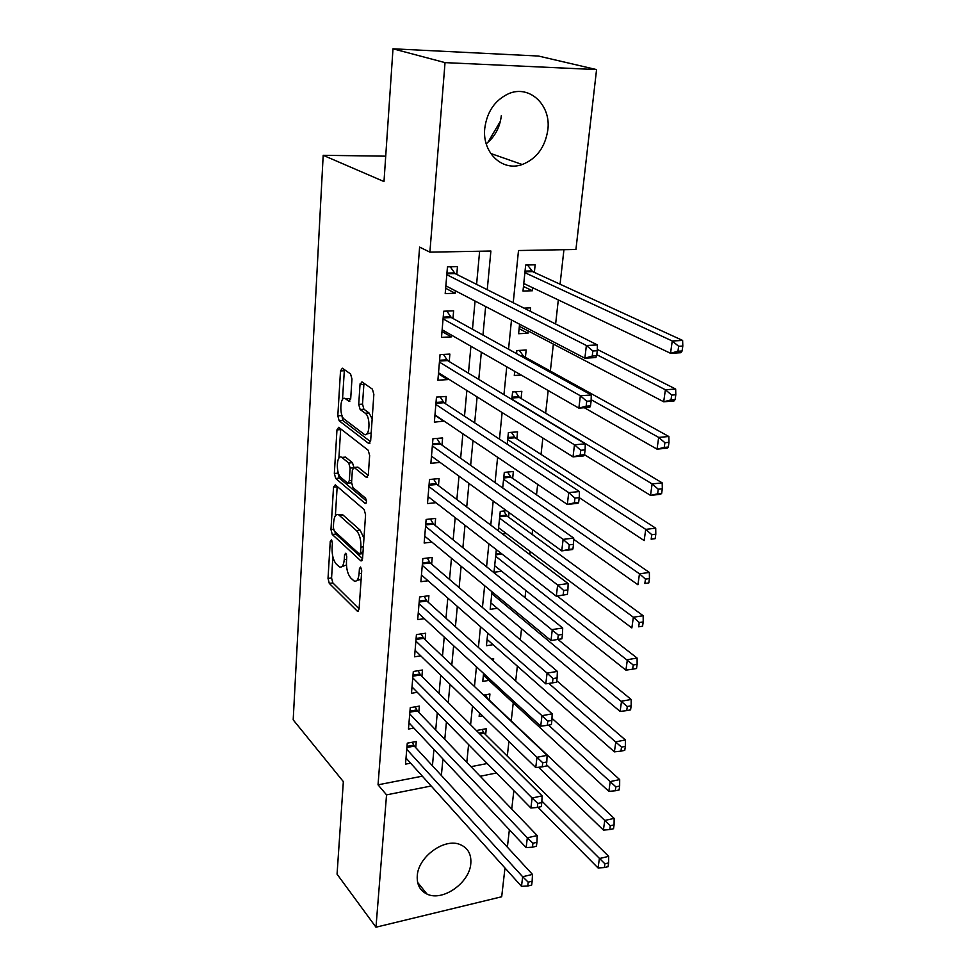 <?xml version="1.0" encoding="UTF-8"?>
<svg xmlns="http://www.w3.org/2000/svg" width="976" height="976" viewBox="0 0 976 976"><rect width="100%" height="100%" fill="white"/><g stroke="black" fill="none" stroke-linecap="round" stroke-linejoin="round"><path stroke-width="1.46" d="M331.462 539.801L330.254 541.29L328.021 578.439L329.302 583.392L357.497 611.33L359.07 609.122L361.718 570.74L360.583 566.995L359.424 568.593L359.095 573.595C358.436 579.622 356.728 582.05 353.934 580.854L350.762 577.963C347.737 574.327 346.297 568.898 346.456 561.676L346.773 556.747L345.833 553.197L344.565 554.685L344.26 559.614C343.637 565.568 341.99 567.971 339.294 566.836L336.269 564.055C333.353 560.541 331.962 555.234 332.084 548.134L332.377 543.278L331.462 539.801M501.335 115.607C499.944 127.441 494.905 136.823 486.207 143.765M547.841 129.857C545.181 147.205 536.641 158.771 522.233 164.529C502.518 171.886 481.998 152.707 484.767 128.344C487 111.703 494.917 100.174 508.508 93.745C529.48 84.387 551.245 105.079 547.841 129.857M470.798 863.589C469.578 882.914 442.579 901.873 427.012 894.077C419.997 890.685 416.752 884.598 417.264 875.801C418.179 856.769 444.519 837.713 460.111 844.557C467.919 847.876 471.481 854.232 470.798 863.589M351.946 378.969L350.555 373.93L342.356 368.208L340.514 370.941L337.818 415.825L339.16 420.802L368.745 443.531L370.648 440.896L373.857 394.353L372.405 389.156L361.95 381.872L360.01 384.629L358.717 404.381L360.144 409.505L365.231 413.238C371.026 416.959 369.697 438.663 363.987 434.174L344.382 419.253C338.916 415.617 340.112 394.548 345.565 398.818L348.871 401.234L350.713 398.55L351.946 378.969M504.982 867.993L501.688 896.761L375.98 927.2L337.062 874.179L343.345 781.605L293.19 719.849L323.19 155.306L383.995 181.56L392.999 48.8L445.032 62.623L596.568 69.589L575.925 249.478L518.5 250.527L513.23 302.731M375.98 927.2L386.545 794.867L431.172 785.997M487.244 289.701L490.891 251.027L429.891 252.15L419.619 247.099L378.041 784.814L386.545 794.867M429.891 252.15L445.032 62.623M335.28 484.828L333.524 487.146L330.974 529.517L332.267 534.47L360.876 560.883L362.56 558.565L365.573 514.742L364.158 509.557L335.28 484.828M334.341 473.482L336.964 429.879L338.696 427.317L368.208 450.265L369.648 455.463L368.306 474.909L366.476 477.447L354.154 467.443L352.385 469.956L351.58 482.498L352.958 487.585L365.475 498.114C366.842 500.981 366.756 502.762 365.207 503.47L335.671 478.447L334.341 473.482L337.989 473.153L338.062 471.994M532.737 287.774L532.42 290.75L523.465 286.468M534.36 272.414L535.153 264.813L525.674 265.045L522.99 291.055L532.42 290.75M528.187 330.925L527.943 333.267L519.11 328.631M530.261 311.271L530.627 307.867L523.978 308.123M525.405 357.326L526.174 350.03L516.853 350.53L516.536 353.641M521.074 398.489L521.831 391.339L512.583 391.962L511.814 399.416M516.829 438.834L517.561 431.831L508.398 432.575L507.203 444.178M512.656 478.374L513.376 471.518L504.299 472.384L502.689 487.963M508.569 517.146L509.057 512.559M493.429 660.935L493.661 658.69L491.343 659.056M489.293 700.146L489.94 694.021L483.547 695.119M415.727 747.64L416.264 741.516L407.273 743.163L405.504 764.135L410.628 763.159M418.789 712.358L419.338 706.112L410.262 707.661L408.456 729.048L413.909 728.072M421.913 676.392L422.462 670.024L413.312 671.488L411.482 693.277L417.277 692.313M425.097 639.731L425.658 633.241L416.435 634.595L414.556 656.811L420.754 655.86M428.342 602.338L428.915 595.714L419.607 596.97L417.691 619.626L424.353 618.686M431.648 564.201L432.234 557.455L422.84 558.589L420.888 581.708L428.061 580.781M435.015 525.308L435.613 518.415L426.146 519.439L424.157 543.034L431.929 542.119M438.468 485.621L439.078 478.582L429.513 479.497L427.488 503.567L435.943 502.689M441.982 445.117L442.604 437.943L432.954 438.724L430.88 463.283L440.152 462.453M445.568 403.771L446.203 396.451L436.467 397.11L434.357 422.181L444.068 421.059M449.228 361.559L449.875 354.081L440.054 354.605L437.895 380.213L447.667 379.603L447.752 378.554M452.962 318.457L453.633 310.832L443.714 311.21L441.506 337.354L451.363 336.891L451.522 335.134M378.041 784.814L422.34 776.176M432.429 765.77L433.93 749.397M435.711 729.963L437.297 712.7M439.066 693.448L440.737 675.258M442.482 656.201L444.239 637.06M445.971 618.211L447.813 598.068M449.521 579.451L451.461 558.272M453.157 539.887L455.194 517.646M456.853 499.505L459.001 476.166M460.635 458.281L462.88 433.783M464.503 416.179L466.857 390.498M468.443 373.186L470.92 346.26M472.469 329.254L475.068 301.035M476.593 284.37L479.631 251.235M456.792 274.439L457.463 266.643L447.459 266.875L445.202 293.593L455.158 293.264L455.365 290.787M507.288 756.107L508.923 741.504M511.229 720.91L513.242 702.866M515.694 680.992L517.353 666.144M520.306 639.792L521.538 628.678M525.015 597.678L525.82 590.48M529.822 554.624L530.175 551.489M532.091 534.372L532.615 529.7M536.519 494.795L537.678 484.389M541.033 454.401L542.863 438.017M545.645 413.177L548.183 390.546M550.354 371.087L553.368 344.101M555.625 323.983L558.309 299.937M560.065 284.211L563.933 249.697M471.005 766.685L487.195 763.525M485.658 734.708L486.28 728.706L477.715 730.268L477.569 731.719M482.51 715.847L479.143 716.445L479.497 712.919M488.964 680.382L482.754 681.419L483.571 673.391M493.075 644.697L486.426 645.722L487.732 633.021M497.309 608.329L490.184 609.341L491.989 591.773M501.676 571.265L494.002 572.253L496.333 549.659M506.202 533.469L502.408 533.921M506.52 510.716L500.273 511.4L498.272 530.785M521.184 375.065L514.291 375.492L514.706 371.356M527.943 333.267L518.598 333.707L519.574 324.203M385.715 156.172L323.19 155.306M392.999 48.8L538.471 56.047L596.568 69.589M513.852 790.67L511.741 809.055M509.374 829.746L507.374 847.156M480.204 776.237L496.503 772.992M511.485 319.994L508.533 349.213M506.751 366.793L503.945 394.658M502.14 412.543L499.456 439.102M497.614 457.28L495.064 482.571M493.197 501.03L490.769 525.112M488.878 543.827L486.56 566.751M484.645 585.71L482.437 607.511M480.497 626.69L478.411 647.417M476.447 666.815L474.458 686.506M472.482 706.099L470.591 724.79M468.59 744.578L466.809 762.305M441.372 775.481L442.921 758.974M444.775 739.393L446.422 721.984M448.252 702.574L449.985 684.237M451.803 665.034L453.62 645.722M455.414 626.714L457.329 606.401M459.11 587.613L461.123 566.263M462.88 547.707L464.991 525.271M466.723 506.959L468.944 483.401M470.652 465.345L472.982 440.615M474.665 422.852L477.118 396.903M478.765 379.432L481.339 352.226M482.949 335.061L485.645 306.549M444.031 421.449L434.93 415.288M447.667 379.603L438.431 373.82M451.363 336.891L442.006 331.498M455.158 293.264L445.642 288.286M500.42 121.207L487.817 142.472M342.076 566.495L346.443 565.067M356.887 580.488L361.132 579.305M332.865 556.857L331.572 577.999L332.865 582.94L359.095 608.853M334.719 531.456L335.866 534.067L362.547 558.614M337.184 486.463L335.378 515.828M333.341 527.552L334.256 531.029L359.363 554.051L360.534 552.416L360.9 547.097C361.059 539.643 359.583 534.153 356.46 530.602L338.757 514.889C335.964 513.693 334.256 516.194 333.646 522.367L333.341 527.552M363.95 538.252L360.168 530.2L356.46 530.602M339.538 514.816L342.393 514.511L360.168 530.2M338.904 458.134L340.648 429.611L336.964 429.879M340.722 428.891L340.648 429.611M368.245 475.495L357.887 467.114L356.899 467.199M366.476 501.005L339.319 478.118L335.671 478.447M342.088 457.622L341.82 457.427C336.549 453.462 335.622 473.543 340.856 477.423L347.602 483.083L349.323 480.619L350.116 468.102L348.749 463.039L342.088 457.622L345.772 457.305L343.003 457.329M348.554 482.998L351.555 482.852M353.849 467.309L352.458 462.722L348.749 463.039M345.772 457.305L352.458 462.722M337.989 473.153L339.319 478.118M346.687 398.733L349.31 398.562L350.591 399.501M366.793 433.954L371.197 432.941M372.173 418.826L369.038 412.97L365.231 413.238M363.963 383.275L362.511 404.125L363.926 409.237L369.038 412.97M341.588 414.166L342.857 420.522L370.551 441.701M344.394 369.636L342.491 399.526M538.02 807.298L598.056 867.957L599.386 858.551L608.682 856.355L484.169 733.244L481.998 729.487M604.888 863.809L604.351 867.579L608.072 866.676L608.609 862.918L604.888 863.809L541.863 801.052M604.351 867.579L598.056 867.957M608.682 856.355L608.609 862.918M406.748 749.3L522.66 876.741L521.501 886.342L406.016 758.047M412.262 742.248L414.324 746.115L532.481 874.411L522.66 876.741L528.211 882.158L527.748 886.013L531.676 885.061L532.14 881.218L528.211 882.158M532.14 881.218L532.481 874.411M521.501 886.342L527.748 886.013M538.532 767.258L603.4 830.076L604.742 820.474L614.136 818.376L487.793 698.718L485.475 694.79M610.305 825.745L609.768 829.588L613.514 828.734L614.075 824.891L610.305 825.745L546.45 764.647M609.768 829.588L603.4 830.076M614.136 818.376L614.075 824.891M483.388 675.221L608.841 791.377L610.22 781.581L619.687 779.592L551.977 718.299M615.856 786.851L615.295 790.78L619.077 789.974L619.65 786.046L615.856 786.851L548.536 725.119M615.295 790.78L608.841 791.377M619.687 779.592L619.65 786.046M487.085 639.402L614.404 751.849L615.819 741.833L625.372 739.954L556.759 680.772M621.517 747.116L620.943 751.13L624.762 750.361L625.348 746.359L621.517 747.116L548.854 683.407M620.943 751.13L614.404 751.849M625.372 739.954L625.348 746.359M490.843 602.9L620.102 711.443L621.541 701.207L631.167 699.463L557.979 639.463M627.312 706.502L626.726 710.601L630.581 709.881L631.167 705.794L627.312 706.502L491.794 593.664M626.726 710.601L620.102 711.443M631.167 699.463L631.167 705.794M409.737 713.932L527.321 837.798L526.149 847.607L408.981 722.838M415.166 706.831L417.374 710.882L537.239 835.578L527.321 837.798L532.945 843.227L532.469 847.168L536.434 846.265L536.922 842.337L532.945 843.227M536.922 842.337L537.239 835.578M526.149 847.607L532.469 847.168M412.775 677.869L532.103 797.99L530.895 808.03L412.018 686.945M418.118 670.719L420.473 674.965L542.107 795.891L532.103 797.99L537.788 803.443L537.3 807.457L541.302 806.603L541.802 802.589L537.788 803.443M541.802 802.589L542.107 795.891M530.895 808.03L537.3 807.457M415.886 641.098L536.983 757.303L535.751 767.563L415.105 650.358M421.12 633.9L423.633 638.341L547.085 755.314L536.983 757.303L542.741 762.756L542.241 766.868L546.279 766.05L546.792 761.951L542.741 762.756M546.792 761.951L547.085 755.314M535.751 767.563L542.241 766.868M419.046 603.607L541.973 715.689L540.716 726.181L418.253 613.05M424.17 596.36L426.854 601.009L552.172 713.834L541.973 715.689L547.804 721.142L547.292 725.351L551.379 724.595L551.891 720.398L547.804 721.142M551.891 720.398L552.172 713.834M540.716 726.181L547.292 725.351M494.673 565.69L625.909 670.158L627.385 659.691L637.108 658.056L557.296 596.104M633.229 664.985L632.631 669.17L636.523 668.511L637.121 664.327L633.229 664.985L495.649 556.271M632.631 669.17L625.909 670.158M637.108 658.056L637.121 664.327M422.266 565.36L547.085 673.123L545.791 683.847L421.461 574.998M427.268 558.052L430.148 562.92L557.369 671.403L547.085 673.123L552.989 678.588L552.465 682.883L556.576 682.187L557.113 677.893L552.989 678.588M557.113 677.893L557.369 671.403M545.791 683.847L552.465 682.883M498.59 527.748L631.85 627.934L633.363 617.235L643.172 615.734L506.959 515.975L503.714 511.021M639.28 622.529L638.67 626.812L642.586 626.202L643.208 621.919L639.28 622.529L633.363 617.235L499.578 518.146M642.586 626.202L638.67 626.812M643.172 615.734L643.208 621.919M561.908 638.792L562.444 634.4L558.284 635.047L557.747 639.439L561.908 638.792L550.989 640.549L424.731 536.178M557.747 639.439L550.989 640.549L552.306 629.569L562.701 627.983L433.503 524.075L430.404 518.988M425.56 526.357L558.284 635.047M562.444 634.4L562.701 627.983M573.681 539.325L637.938 584.758L639.475 573.803L649.369 572.448L511.021 477.252L507.544 472.067M645.465 579.11L644.843 583.502L648.796 582.94L649.43 578.561L645.465 579.11L639.475 573.803L503.592 479.265M648.796 582.94L644.843 583.502M649.369 572.448L649.43 578.561M567.361 594.384L567.91 589.894L563.713 590.48L563.164 594.982L567.361 594.384L556.308 596.238L428.074 496.577M563.164 594.982L556.308 596.238L557.65 585.002L568.142 583.563L436.919 484.45L433.6 479.106M428.915 486.548L557.65 585.002L563.713 590.48M567.91 589.894L568.142 583.563M579.232 497.626L644.148 540.582L645.734 529.382L655.713 528.175L515.169 437.773L511.412 432.331M651.797 534.689L651.163 539.179L655.152 538.679L655.799 534.201L651.797 534.689L645.734 529.382L507.679 439.603M655.152 538.679L651.163 539.179M655.713 528.175L655.799 534.201M362.56 382.299L360.132 383.678M572.936 548.927L573.51 544.327L569.264 544.852L568.703 549.464L572.936 548.927L572.314 549.561L561.749 550.879L431.49 456.158M568.703 549.464L561.749 550.879L563.128 539.374L573.717 538.093L440.42 444.007L436.845 438.407M432.344 445.922L563.128 539.374L569.264 544.852M573.51 544.327L573.717 538.093M584.502 454.731L650.516 495.393L652.127 483.925L662.204 482.876L519.366 397.476L515.352 391.779M658.275 489.232L657.617 493.832L661.655 493.392L662.314 488.805L658.275 489.232L652.127 483.925L511.851 399.135M661.655 493.392L660.569 494.295L650.516 495.393L657.617 493.832M662.204 482.876L662.314 488.805M578.658 502.384L579.232 497.675L574.949 498.126L574.376 502.847L578.658 502.384L577.987 503.274L567.312 504.433L434.967 414.898M574.376 502.847L567.312 504.433L568.727 492.648L579.427 491.526L443.982 402.734L440.127 396.854M435.845 404.454L568.727 492.648L574.949 498.126M579.232 497.675L579.427 491.526M584.331 407.724L657.031 449.131L658.678 437.407L668.853 436.504L523.612 356.325L519.342 350.396M664.912 442.714L664.241 447.411L668.304 447.032L668.987 442.348L664.912 442.714L658.678 437.407L591.139 399.709M668.304 447.032L667.181 448.204L657.031 449.131L664.241 447.411M668.853 436.504L668.987 442.348M584.502 454.718L585.1 449.887L580.769 450.278L580.183 455.109L584.502 454.718L583.807 455.877L573.022 456.866L438.517 372.783M580.183 455.109L573.022 456.866L574.474 444.788L585.283 443.848L447.533 360.534L443.458 354.422M439.42 362.108L574.474 444.788L580.769 450.278M585.1 449.887L585.283 443.848M519.354 326.313L663.692 401.783L665.388 389.766L675.66 389.046L597.3 349.42M671.695 395.073L671.012 399.892L675.124 399.587L675.807 394.78L671.695 395.073L665.388 389.766L596.787 354.703M675.124 399.587L673.94 401.014L663.692 401.783L671.012 399.892M675.66 389.046L675.807 394.78M590.504 405.87L591.114 400.916L586.735 401.234L586.137 406.199L590.504 405.87L589.76 407.321L578.866 408.127L442.152 329.766M586.137 406.199L578.866 408.127L580.354 395.756L591.273 394.987L451.327 317.554L446.837 311.088M443.067 318.871L580.354 395.756L586.735 401.234M591.114 400.916L591.273 394.987M523.673 284.37L524.881 284.04M523.77 283.504L670.524 353.288L672.257 340.99L682.627 340.441L532.603 271.609L527.479 264.996M678.649 346.285L677.954 351.214L682.102 350.982L682.81 346.053L678.649 346.285L672.257 340.99L524.881 272.658M682.102 350.982L680.87 352.702L670.524 353.288L677.954 351.214M682.627 340.441L682.81 346.053M447.289 286.578L445.776 286.724M596.653 355.813L597.275 350.738L592.859 350.982L592.237 356.069L596.653 355.813L595.86 357.558L584.856 358.192L445.849 285.834M592.237 356.069L584.856 358.192L586.381 345.504L597.41 344.931L455.133 273.609L450.253 266.814M446.788 274.695L586.381 345.504L592.859 350.982M597.275 350.738L597.41 344.931M332.133 541.082L330.254 541.29M361.425 568.349L359.424 568.593M346.504 554.453L344.565 554.685M346.602 559.333L344.26 559.614M361.535 573.29L359.095 573.595M358.631 610.915L357.216 611.098M332.865 582.94L329.302 583.392M331.572 577.999L328.021 578.439M362.011 560.553L360.656 560.724M335.866 534.067L332.267 534.47M333.463 529.248L330.974 529.517M337.147 486.804L333.524 487.146M362.999 552.135L360.534 552.416M363.365 546.804L360.9 547.097M342.93 514.925L339.294 515.304M367.598 477.252L366.366 477.362M357.985 467.199L354.264 467.528M366.012 503.311L365.109 503.396M351.714 480.387L349.323 480.619M352.922 467.858L350.116 468.102M349.884 401.136L348.835 401.209M349.371 398.611L345.638 398.867M363.926 409.237L360.144 409.505M362.511 404.125L358.717 404.381M363.816 384.398L360.01 384.629M369.867 443.385L368.672 443.482M342.857 420.522L339.16 420.802M341.502 415.569L337.818 415.825M344.247 370.734L340.514 370.941M484.169 733.244L479.887 734.037M483.498 732.317L478.996 733.147M406.992 746.384L413.702 745.152M406.907 747.482L414.324 746.115M487.122 697.803L486.499 697.913M409.981 711.101L416.728 709.93M409.883 712.175L417.374 710.882M413.007 675.124L419.826 674.038M412.921 676.173L420.473 674.965M416.105 638.45L422.974 637.426M416.02 639.475L423.633 638.341M419.265 601.057L426.195 600.106M419.18 602.046L426.854 601.009M502.03 554.051L495.796 554.819M500.993 553.246L495.893 553.88M422.474 562.908L429.477 562.054M422.401 563.884L430.148 562.92M506.959 515.975L499.724 516.768M506.239 515.145L499.822 515.853M425.756 524.002L432.819 523.234M425.682 524.942L433.503 524.075M511.021 477.252L503.726 477.959M510.289 476.447L503.811 477.081M429.111 484.303L436.223 483.62M429.037 485.218L436.919 484.45M515.169 437.773L507.801 438.383M514.425 436.98L507.886 437.529M432.527 443.799L439.712 443.202M432.453 444.678L440.42 444.007M519.391 397.488L511.961 398.001M518.646 396.72L512.046 397.183M436.016 402.441L443.263 401.941M435.943 403.283L443.982 402.734L435.943 403.271M523.709 356.374L521.696 356.496M522.941 355.642L520.415 355.776M439.578 360.229L446.898 359.827M439.505 361.035L447.618 360.583M443.214 317.127L450.595 316.822M443.153 317.895L451.327 317.554M532.603 271.609L524.978 271.804M531.81 270.925L525.051 271.096M446.935 273.097L454.389 272.902M446.862 273.817L455.133 273.609M522.233 164.529L490.696 153.464M427.012 894.077L417.63 882.426M358.412 611.196L357.497 611.33M361.84 560.773L360.876 560.883M362.889 553.636L360.034 553.978M342.393 514.511L338.757 514.889M367.513 477.349L366.476 477.447M357.887 467.114L354.154 467.443M365.927 503.396L365.207 503.47M345.504 457.11L341.82 457.427M349.859 401.16L348.871 401.234M349.31 398.562L345.565 398.818M369.806 443.433L368.745 443.531M519.366 397.476L511.961 397.988M523.612 356.325L521.599 356.435M439.517 360.974L447.533 360.534M443.153 317.786L451.18 317.456M532.359 271.474L524.99 271.67M446.874 273.67L454.901 273.475"/></g></svg>
